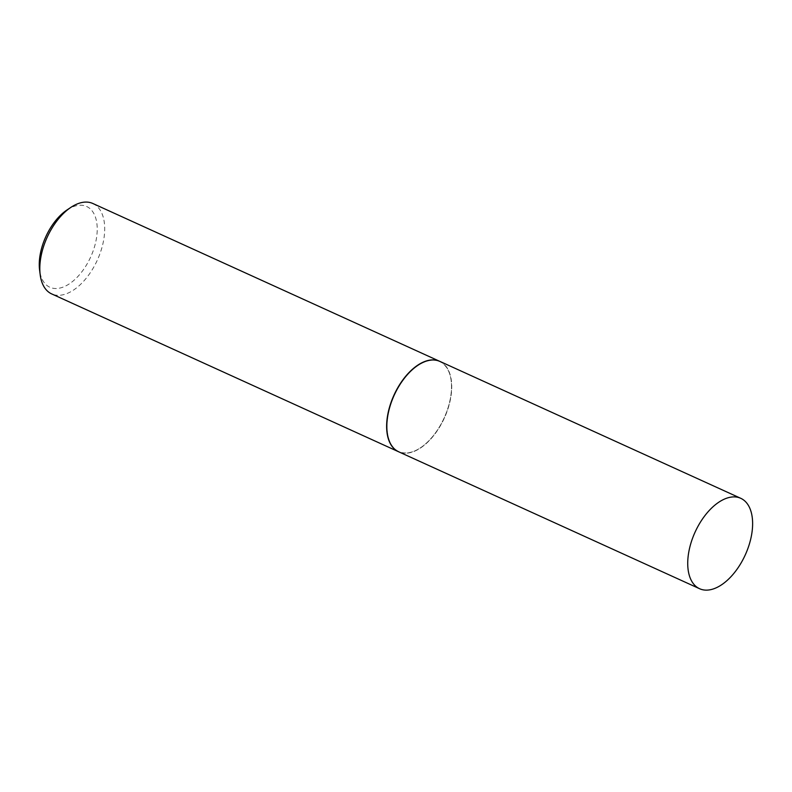 <?xml version="1.0" encoding="UTF-8"?>
<svg xmlns="http://www.w3.org/2000/svg" width="792" height="792" viewBox="0 0 792 792"><rect width="100%" height="100%" fill="white"/><g stroke="black" fill="none" stroke-linecap="round" stroke-linejoin="round"><path stroke-width="0.59" stroke-dasharray="3.96 2.97" d="M439.857 361.39A49.668 27.562 -65.5 0 1 445.055 416.473A49.668 27.562 -65.5 0 1 400.465 452.48A49.668 27.562 -65.5 0 1 398.713 451.806M437.996 360.964A49.401 27.413 -65.5 0 1 451.163 380.665A49.401 27.413 -65.5 0 1 420.671 447.678A49.401 27.413 -65.5 0 1 400.564 452.242A49.401 27.413 -65.5 0 1 393 398.336A49.401 27.413 -65.5 0 1 437.996 360.964M439.748 361.35A49.668 27.562 -65.5 0 1 451.133 380.437A49.668 27.562 -65.5 0 1 420.483 447.807A49.668 27.562 -65.5 0 1 400.267 452.39A49.668 27.562 -65.5 0 1 398.614 451.767M92.822 203.485A49.668 27.562 -65.5 0 1 98.02 258.568A49.668 27.562 -65.5 0 1 53.43 294.575A49.668 27.562 -65.5 0 1 51.678 293.911M66.983 209.979A44.372 24.621 -65.5 0 1 85.051 205.88A44.372 24.621 -65.5 0 1 91.842 254.301A44.372 24.621 -65.5 0 1 51.431 287.862A44.372 24.621 -65.5 0 1 39.6 270.161"/><path stroke-width="1.19" d="M738.995 497.633A49.668 27.562 -65.5 0 1 740.748 498.307A49.668 27.562 -65.5 0 1 745.945 553.38A49.668 27.562 -65.5 0 1 701.356 589.397A49.668 27.562 -65.5 0 1 699.603 588.723A49.668 27.562 -65.5 0 1 694.406 533.65A49.668 27.562 -65.5 0 1 738.995 497.633M699.603 588.723L398.713 451.806A49.668 27.562 -65.5 0 1 393.515 396.733A49.668 27.562 -65.5 0 1 438.095 360.716A49.668 27.562 -65.5 0 1 439.857 361.39L740.748 498.307M398.614 451.767A49.668 27.562 -65.5 0 1 398.515 451.717A49.668 27.562 -65.5 0 1 393.307 396.643A49.668 27.562 -65.5 0 1 437.897 360.627A49.668 27.562 -65.5 0 1 439.649 361.3A49.668 27.562 -65.5 0 1 439.748 361.35M398.515 451.717L51.678 293.911A49.668 27.562 -65.5 0 1 40.194 274.774A49.668 27.562 -65.5 0 1 70.844 207.395A49.668 27.562 -65.5 0 1 91.07 202.821A49.668 27.562 -65.5 0 1 92.822 203.485L439.649 361.3M40.194 274.774L39.6 270.161A44.372 24.621 -65.5 0 1 66.983 209.979L70.844 207.395"/></g></svg>
